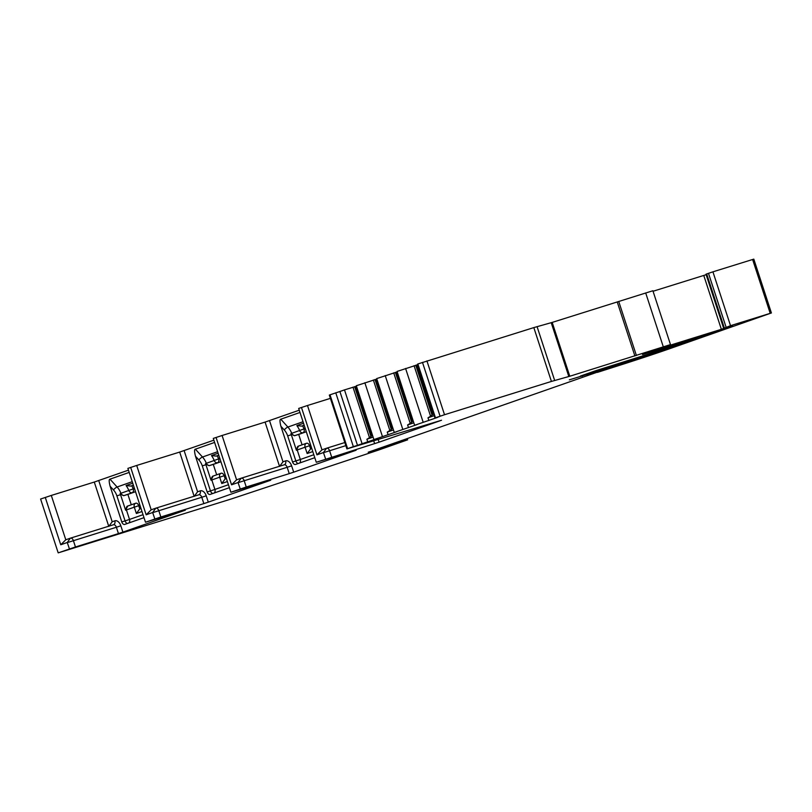 <?xml version="1.0" encoding="UTF-8"?>
<svg xmlns="http://www.w3.org/2000/svg" width="812" height="812" viewBox="0 0 812 812"><rect width="100%" height="100%" fill="white"/><g stroke="black" fill="none" stroke-linecap="round" stroke-linejoin="round"><path stroke-width="1.22" d="M135.513 491.707L127.89 494.386L131.29 504.79M306.307 431.751L298.684 434.43L302.084 444.834M220.905 461.723L213.282 464.403L216.692 474.817M75.465 546.973L58.2 552.87L40.6 499.035L51.298 495.442L65.792 539.777L70.39 538.163A3.329 2.091 -107.3 0 1 70.441 538.143L113.416 524.765A3.329 2.598 70.7 0 0 113.447 524.755A3.329 2.598 70.7 0 0 114.817 520.837A6.669 4.172 72.7 0 1 120.836 525.79L122.906 532.124L118.45 533.586L75.465 546.973L73.395 540.64A3.329 2.091 -107.3 0 0 70.441 538.143M128.469 470.148L94.283 482.054L51.298 495.442M160.867 516.99L145.49 522.228L127.89 468.382L136.7 465.459L151.184 509.794L155.792 508.18A3.329 2.091 -107.3 0 1 155.833 508.17L198.767 494.802A3.329 2.091 72.7 0 1 198.818 494.782A3.329 2.598 70.7 0 0 198.838 494.772A3.329 2.598 70.7 0 0 200.219 490.864A6.669 4.172 72.7 0 1 206.228 495.807L208.298 502.141L203.853 503.613L160.867 516.99L158.797 510.657A3.329 2.091 -107.3 0 0 155.833 508.17L198.818 494.782A3.329 2.091 72.7 0 1 201.782 497.269L206.228 495.807M213.86 440.175L179.685 452.071L136.7 465.459M246.259 487.017L230.882 492.245L213.292 438.409L222.092 435.486L236.586 479.821L241.184 478.207A3.329 2.091 -107.3 0 1 241.225 478.187L284.21 464.809A3.329 2.598 70.7 0 0 284.241 464.799A3.329 2.598 70.7 0 0 285.611 460.881A6.669 4.172 72.7 0 1 291.62 465.834L293.69 472.168L289.245 473.629L246.259 487.017L244.189 480.684A3.329 2.091 -107.3 0 0 241.225 478.187M299.263 410.192L265.077 422.098L222.092 435.486M346.937 448.904L329.317 395.079L330.007 394.815L347.607 448.65L346.917 448.914L441.525 420.251L379.092 442.185L316.284 462.272L298.684 408.436L307.484 405.503L321.978 449.838L326.576 448.224L323.44 452.558L316.944 454.842L321.978 449.838M330.393 398.367L307.484 405.503M330.007 394.815L339.893 391.506L357.493 445.341L362.091 443.728L344.491 389.892L339.893 391.506M356.468 386.218L344.491 389.892M376.829 379.062L356.316 385.741L373.906 439.576L376.514 438.835L362.091 443.728M397.19 371.916L376.677 378.595L394.277 432.431L396.875 431.679L373.906 439.576M417.561 364.771L397.038 371.449L414.638 425.285L417.236 424.534L394.277 432.431M417.916 364.111L417.409 364.294L434.999 418.139L437.607 417.388L414.638 425.285M426.919 360.893L444.519 414.729L435.465 417.804L417.875 363.969L533.819 327.601L552.19 322.405L569.791 376.24L551.419 381.437L533.819 327.601M723.593 328.018L705.983 274.192L712.926 271.827L730.526 325.673L721.361 329.307L659.202 348.632L670.489 344.592L652.889 290.747L552.19 322.405M653.061 291.254L706.146 274.7M712.926 271.827L753.8 259.13L771.4 312.965L730.526 325.673M346.917 448.914L329.317 395.079M347.607 448.65L353.352 446.63L335.762 392.795M444.519 414.729L551.419 381.437M58.2 552.87L231.785 498.812L378.179 450.183L407.644 439.82L368.191 452.233L620.358 364.121L569.354 379.854L637.481 358.965A77.759 1.36 -18.1 0 1 601.215 370.698L595.348 372.708L599.581 371.449L597.409 372.383L623.108 364.192A44.427 0.771 -18.1 0 0 669.555 348.744L771.4 312.965M723.573 328.028L705.983 274.192M670.489 344.592L569.791 376.24M435.465 417.804L439.596 416.515L434.999 418.139M353.352 446.63L357.493 445.341M293.69 472.168L356.133 450.224L316.284 462.272M208.298 502.141L270.731 480.207L230.882 492.245M122.906 532.124L185.339 510.18L145.49 522.228M595.906 370.637L683.866 342.928L697.549 338.056L642.536 354.529L653.822 350.591L732.728 326.059L665.515 349.576L580.367 376.088L595.906 370.637M301.455 407.462L316.944 454.842M325.622 458.993L323.44 452.558M240.23 488.966L238.048 482.541L231.552 484.815L236.586 479.821M216.063 437.435L231.552 484.815M154.838 518.949L152.646 512.514L146.16 514.798L151.184 509.794M130.671 467.407L146.16 514.798M69.436 548.922L67.254 542.497L60.758 544.771L65.792 539.777M45.269 497.391L60.758 544.771M331.651 457.034L329.581 450.701A3.329 2.091 -107.3 0 0 326.627 448.214A3.329 2.091 -107.3 0 0 326.576 448.224M314.782 457.704L295.568 464.444A3.329 2.091 72.7 0 1 295.517 464.464A3.329 2.091 72.7 0 1 292.564 461.977L280.881 426.229C279.734 421.621 279.693 419.276 280.779 419.205L287.884 427.051L303.028 421.732M300.004 412.455L280.779 419.205M312.782 451.573L307.159 453.543L305.089 447.209L296.41 450.254L291.335 434.724A16.473 12.84 -109.3 0 0 290.929 433.588L294.441 435.75L298.684 434.43M296.41 450.254L298.522 446.082M280.881 426.229L284.281 429.995A3.329 0.995 137.8 0 1 287.884 427.051A16.666 12.982 -109.3 0 1 291.731 433.324L290.929 433.588M307.159 453.543L310.58 448.914L309.545 445.747L310.752 445.372M310.509 448.934L311.778 448.498L310.509 448.934M305.231 428.482L291.731 433.324A3.329 2.598 -109.3 0 0 295.162 435.496L294.441 435.75M303.526 423.255L296.857 425.6L301.607 426.127L304.195 425.315M279.572 466.433L282.982 461.805L285.611 460.881M229.39 487.677L210.166 494.427A3.329 2.091 72.7 0 1 210.125 494.437A3.329 2.091 72.7 0 1 207.161 491.95L195.479 456.212C194.332 451.594 194.301 449.259 195.377 449.188L202.492 457.024L217.636 451.705M214.601 442.438L195.377 449.188M227.39 481.546L221.767 483.526L219.697 477.192L211.018 480.227L205.943 464.697A16.473 12.84 -109.3 0 0 205.537 463.571L209.049 465.723L213.282 464.403M211.018 480.227L213.13 476.065M195.479 456.212L198.889 459.968A3.329 0.995 137.8 0 1 202.492 457.024A16.666 12.982 -109.3 0 1 206.339 463.307L205.537 463.571M221.767 483.526L225.188 478.887L224.153 475.72L225.36 475.345M225.117 478.918L226.386 478.471L225.117 478.918M219.839 458.455L206.339 463.307A3.329 2.598 -109.3 0 0 209.77 465.469L209.049 465.723M218.134 453.238L211.465 455.573L216.205 456.1L218.804 455.288M194.169 496.416L197.59 491.778L200.219 490.864M143.998 517.66L124.774 524.4A3.329 2.091 72.7 0 1 124.733 524.42A3.329 2.091 72.7 0 1 121.77 521.933L110.087 486.185C108.94 481.577 108.909 479.232 109.985 479.161L117.09 487.007L132.234 481.689M129.209 472.411L109.985 479.161M141.988 511.53L136.375 513.499L134.305 507.165L125.616 510.21L120.541 494.681A16.473 12.84 -109.3 0 0 120.135 493.544L123.647 495.706L127.89 494.386M125.616 510.21L127.728 506.038M110.087 486.185L113.497 489.951A3.329 0.995 137.8 0 1 117.09 487.007A16.666 12.982 -109.3 0 1 120.937 493.28L120.135 493.544M136.375 513.499L139.786 508.87L138.75 505.703L139.969 505.328M139.715 508.891L140.983 508.454L139.715 508.891M134.447 488.438L120.937 493.28A3.329 2.598 -109.3 0 0 124.378 495.452L123.647 495.706M132.742 483.211L126.073 485.556L130.813 486.083L133.412 485.272M108.778 526.389L112.198 521.761L114.817 520.837M423.184 422.281L405.584 368.445M402.813 429.436L385.223 375.591M382.452 436.582L364.852 382.746M434.187 415.642L427.985 417.825L428.848 420.464M414.079 365.704L430.583 416.201L427.985 417.825M433.567 413.755L430.583 416.201M415.734 365.197L432.055 415.125M416.668 365.045L432.684 414.059M413.826 422.788L407.614 424.97L408.477 427.609M393.718 372.86L410.222 423.346L407.614 424.97M413.207 420.9L410.222 423.346M395.373 372.343L411.684 422.27M396.307 372.19L412.323 421.205M393.455 429.944L387.253 432.116L388.116 434.755M373.358 380.006L389.851 430.502L387.253 432.116M392.846 428.046L389.851 430.502M375.002 379.488L391.323 429.416M375.936 379.346L391.963 428.36M352.987 387.151L369.49 437.648L366.892 439.262L367.755 441.901M372.475 435.191L369.49 437.648M373.094 437.089L366.892 439.262M355.575 386.492L371.591 435.506M354.641 386.644L370.962 436.562M378.26 439.657L379.092 442.185M326.668 448.204L344.836 442.54L326.627 448.214M422.473 362.355L440.063 416.191M752.602 259.475L770.202 313.31M708.48 273.289L726.07 327.135M401.656 441.545L401.341 440.571M394.632 443.728L394.399 443.007M587.015 374.281L587.177 374.789M582.031 375.824L582.194 376.342M323.552 452.66L345.841 445.636M373.784 441.048L374.637 443.656M269.523 420.636L282.982 461.805M299.567 463.043A3.329 2.598 70.7 0 0 300.318 459.48L313.818 454.74M298.298 463.49A3.329 2.091 72.7 0 1 295.862 460.942L292.564 461.977M284.281 429.995A13.327 10.383 -109.3 0 1 287.681 435.912L295.862 460.942L300.318 459.48L297.212 449.98A3.329 2.598 -109.3 0 1 298.583 446.062A3.329 2.598 -109.3 0 1 298.654 446.042L306.398 443.322M287.681 435.912L291.335 434.724M306.297 431.72L295.162 435.496M302.561 425.823A19.995 15.58 -109.3 0 1 303.982 428.868A3.329 2.091 72.7 0 1 303.049 432.725A3.329 2.598 -109.3 0 1 299.618 430.553A16.666 12.982 -109.3 0 0 296.857 425.6M305.089 447.209A3.329 2.598 -109.3 0 1 306.469 443.291A3.329 2.598 -109.3 0 1 306.54 443.271A3.329 2.091 72.7 0 1 306.581 443.261A3.329 2.091 72.7 0 1 309.545 445.747L305.089 447.209M297.872 446.316L306.469 443.291A3.329 3.329 0 0 1 306.581 443.261L306.632 443.24M301.607 426.127L304.175 425.224M241.276 478.177L284.17 464.819A3.329 2.091 72.7 0 1 284.21 464.809A3.329 2.091 72.7 0 1 287.174 467.296L291.62 465.834M265.077 422.098L279.511 466.271M238.048 482.541L241.184 478.207M289.245 473.629L287.174 467.296L238.16 482.632M184.131 450.609L197.59 491.778M214.165 493.026A3.329 2.598 70.7 0 0 214.916 489.453L228.426 484.713M212.906 493.463A3.329 2.091 72.7 0 1 210.47 490.925L207.161 491.95M198.889 459.968A13.327 10.383 -109.3 0 1 202.29 465.885L210.47 490.925L214.916 489.453L211.81 479.953A3.329 2.598 -109.3 0 1 213.191 476.035A3.329 2.598 -109.3 0 1 213.262 476.015L221.006 473.294M202.29 465.885L205.943 464.697M220.894 461.693L209.77 465.469M217.159 455.796A19.995 15.58 -109.3 0 1 218.59 458.851A3.329 2.091 72.7 0 1 217.657 462.708A3.329 2.598 -109.3 0 1 214.216 460.536A16.666 12.982 -109.3 0 0 211.465 455.573M219.697 477.192A3.329 2.598 -109.3 0 1 221.077 473.274A3.329 2.598 -109.3 0 1 221.138 473.254A3.329 2.091 72.7 0 1 221.189 473.234A3.329 2.091 72.7 0 1 224.153 475.72L219.697 477.192M212.47 476.289L221.077 473.274A3.329 3.329 0 0 1 221.189 473.234L221.229 473.223M216.205 456.1L218.773 455.197M179.685 452.071L194.119 496.244M152.646 512.514L155.792 508.18M203.853 503.613L201.782 497.269L152.768 512.616M98.739 480.592L112.198 521.761M128.773 522.999A3.329 2.598 70.7 0 0 129.524 519.436L143.024 514.696M127.514 523.446A3.329 2.091 72.7 0 1 125.078 520.898L121.77 521.933M113.497 489.951A13.327 10.383 -109.3 0 1 116.887 495.868L125.078 520.898L129.524 519.436L126.418 509.936A3.329 2.598 -109.3 0 1 127.799 506.018A3.329 2.598 -109.3 0 1 127.86 505.998L135.614 503.278M116.887 495.868L120.541 494.681M135.502 491.676L124.378 495.452M131.767 485.779A19.995 15.58 -109.3 0 1 133.198 488.824A3.329 2.091 72.7 0 1 132.255 492.681A3.329 2.598 -109.3 0 1 128.824 490.509A16.666 12.982 -109.3 0 0 126.073 485.556M134.305 507.165A3.329 2.598 -109.3 0 1 135.675 503.247A3.329 2.598 -109.3 0 1 135.746 503.227A3.329 2.091 72.7 0 1 135.787 503.217A3.329 2.091 72.7 0 1 138.75 505.703L134.305 507.165M127.078 506.272L135.675 503.247A3.329 3.329 0 0 1 135.787 503.217L135.837 503.196M130.813 486.083L133.381 485.18M70.482 538.133L113.375 524.775A3.329 2.091 72.7 0 1 113.416 524.765A3.329 2.091 72.7 0 1 116.38 527.252L120.836 525.79M94.283 482.054L108.727 526.227M67.254 542.497L70.39 538.163M118.45 533.586L116.38 527.252L67.366 542.589M695.468 338.614L695.173 337.721M669.788 347.577L669.961 348.104M665.312 348.967L665.515 349.576M554.667 380.463L537.067 326.627M551.216 322.699L568.816 376.535M617.293 302.135L634.893 355.971M618.795 301.648L636.395 355.494M645.692 292.939L663.292 346.785M703.771 275.461L721.361 329.307M724.263 327.764L706.663 273.928M407.644 439.82L407.218 438.51M697.549 338.056L697.224 337.082"/></g></svg>
